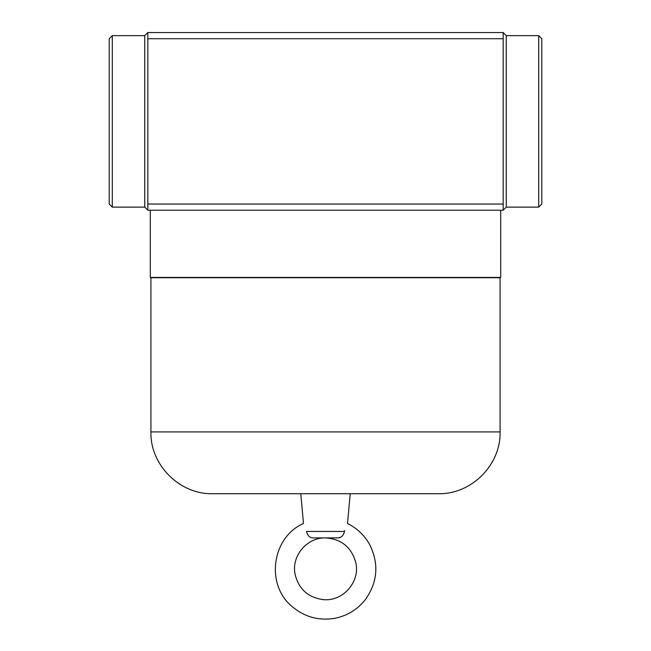 <?xml version="1.0" encoding="UTF-8"?>
<svg xmlns="http://www.w3.org/2000/svg" width="651" height="651" viewBox="0 0 651 651"><rect width="100%" height="100%" fill="white"/><g stroke="black" fill="none" stroke-linecap="round" stroke-linejoin="round"><path stroke-width="0.98" d="M112.297 207.132L112.297 35.642L109.205 38.726L109.205 204.04L112.297 207.132L144.742 207.132L147.826 210.224L503.174 210.224L503.174 204.04L147.826 204.04L147.826 210.224M538.702 207.132L541.795 204.04L541.795 38.726L538.702 35.642L538.702 207.132L506.258 207.132L506.258 35.642L503.174 32.55L147.826 32.55L147.826 38.726L503.174 38.726L503.174 32.55M306.523 531.444C302.894 521.036 302.894 521.036 306.523 531.444L344.477 531.444C348.106 521.036 348.106 521.036 344.477 531.444C343.565 535.488 341.45 537.645 338.138 537.905L312.862 537.905C309.575 537.661 307.459 535.513 306.523 531.444L306.523 531.436M312.862 537.905L338.496 537.897L341.002 537.099M342.459 535.838L342.792 535.423M344.639 530.581L344.485 531.403M350.222 493.718L347.512 523.502C357.366 528.392 364.894 535.683 370.085 545.383C378.996 564.165 377.531 582.1 365.675 599.18C357.562 609.621 347.007 616.049 333.996 618.45C318.518 620.777 304.741 616.961 292.665 607.001C265.299 585.379 271.516 537.433 303.488 523.502L300.778 493.718L438.286 493.718L212.714 493.718C179.692 494.573 150.072 464.944 150.918 431.922L150.918 277.733L500.082 277.733L500.082 431.922C500.928 464.944 471.308 494.573 438.286 493.718M300.778 493.718L212.714 493.718M503.174 38.726L503.174 204.04M147.826 204.04L147.826 38.726M150.3 210.224L150.3 277.424L500.7 277.424L500.7 210.224M112.297 35.642L144.742 35.642L144.742 207.132M150.918 431.922L500.082 431.922M538.702 35.642L506.258 35.642M325.5 537.905C341.368 538.979 351.45 547.174 355.747 562.497C360.516 581.742 342.825 601.866 323.124 599.612C307.996 597.504 298.638 589.017 295.066 574.166C291.257 556.027 306.979 537.303 325.5 537.905M144.742 35.642L147.826 32.55M506.258 207.132L503.174 210.224"/></g></svg>
